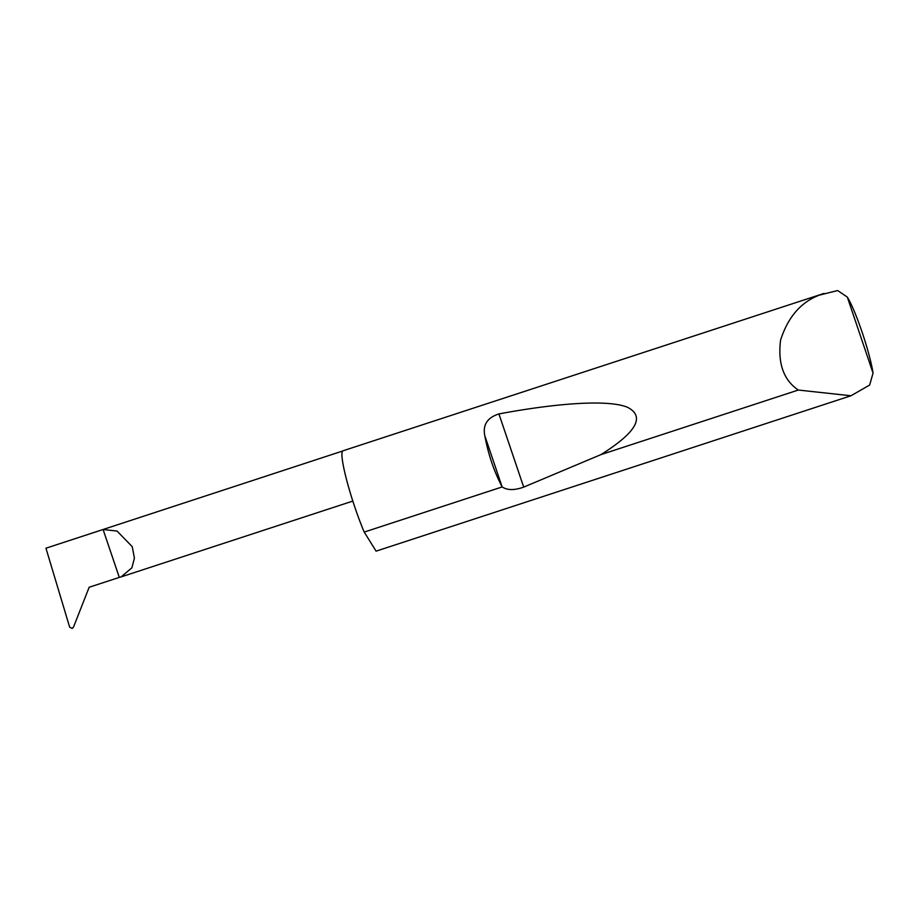 <?xml version="1.0" encoding="UTF-8"?>
<svg xmlns="http://www.w3.org/2000/svg" width="919" height="919" viewBox="0 0 919 919"><rect width="100%" height="100%" fill="white"/><g stroke="black" fill="none" stroke-linecap="round" stroke-linejoin="round"><path stroke-width="1.38" d="M119.298 577.396L121.124 576.891L131.911 567.781L134.415 558.132L132.233 546.667L117.046 531.067L103.089 529.505L119.298 577.396L89.154 587.264L73.497 627.126L72.153 628.458L69.66 627.16L45.95 548.206L342.626 451.034M873.05 373.114L869.65 385.072L850.937 395.767L798.301 390.047C783.597 380.075 777.681 363.43 780.587 340.087C787.951 317.135 800.886 302.156 819.357 295.137L837.657 290.542L847.318 297.09L873.05 373.114A46.513 5.503 71.9 0 0 847.318 297.09M502.176 486.932L502.084 486.783C494.031 471.413 488.276 454.4 484.818 435.755C482.59 424.934 487.288 417.651 498.925 413.918C556.845 403.108 608.493 399.283 627.574 407.324C645.345 416.537 636.476 432.298 600.98 454.606L523.704 487.116C514.468 490.413 507.299 490.355 502.176 486.932L364.211 532.078A52.854 6.261 -108.1 0 1 347.141 481.912A52.854 6.261 -108.1 0 1 342.511 451.172A52.854 6.261 -108.1 0 1 342.959 450.815L824.067 293.402M798.301 390.047L600.98 454.606M850.937 395.767L376.089 551.147L364.211 532.078M45.95 548.206L103.089 529.505M502.084 486.783L484.818 435.755M523.704 487.116L498.925 413.918M121.124 576.891L352.827 501.085"/></g></svg>
